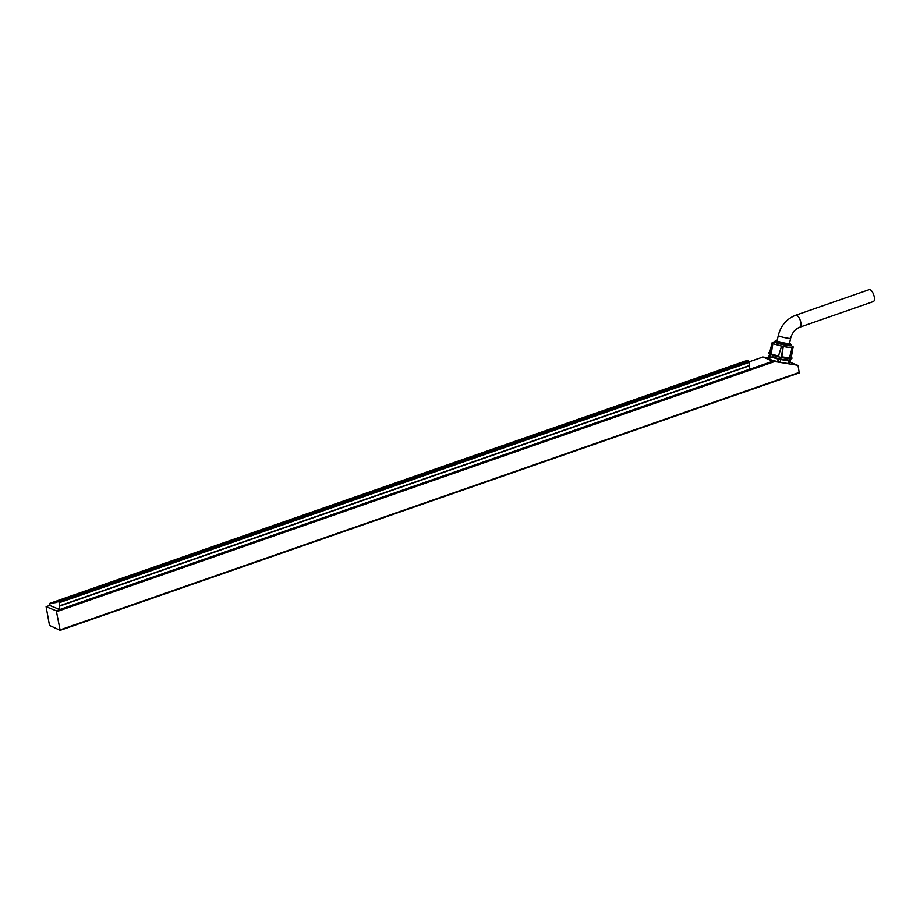 <?xml version="1.0" encoding="UTF-8"?>
<svg xmlns="http://www.w3.org/2000/svg" width="920" height="920" viewBox="0 0 920 920"><rect width="100%" height="100%" fill="white"/><g stroke="black" fill="none" stroke-linecap="round" stroke-linejoin="round"><path stroke-width="1.38" d="M56.304 610.822L46.103 606.694L49.507 625.439L60.168 630.361L56.304 610.822L772.823 361.226L797.272 365.205A1.322 1.138 -67.8 0 1 798.134 366.091L799.238 372.91L60.248 630.292M749.478 365.757L749.558 369.242L59.731 609.546L59.248 602.715L58.006 600.702L57.328 601.622A4.117 1.667 70.8 0 1 56.706 602.45A4.117 1.667 70.8 0 1 56.568 602.485L49.818 603.37L50.002 605.567L59.731 609.546M59.788 606.038L749.558 365.757L748.811 361.767L747.396 360.387M768.591 357.88L762.921 357.006L748.891 361.916L762.852 357.017M773.341 361.261L762.921 357.006L772.823 361.226M795.731 315.226L869.17 289.639A6.325 2.576 70.8 0 1 870.113 289.696A6.325 2.576 70.8 0 1 874 295.791A6.325 2.576 70.8 0 1 873.333 301.576L799.882 327.163C795.248 328.946 792.166 332.66 790.613 338.307A6.325 0.632 12.6 0 1 785.921 337.881A6.325 0.632 12.6 0 1 779.044 336.053A6.325 0.632 12.6 0 1 778.274 335.558C780.804 325.599 786.623 318.826 795.731 315.226A6.325 2.576 70.8 0 1 796.662 315.284A6.325 2.576 70.8 0 1 800.549 321.379A6.325 2.576 70.8 0 1 799.882 327.163M769.419 353.441L772.064 343.332L769.419 353.441A11.925 1.184 -167.4 0 1 768.683 352.831L768.556 353.406A11.925 1.184 12.6 0 0 779.942 357.155A11.925 1.184 12.6 0 0 791.832 358.604L791.959 358.018A11.925 1.184 -167.4 0 1 791.073 358.259L792.959 348.001L791.005 358.144A11.822 1.173 12.6 0 0 791.165 357.293L791.073 358.259M781.666 346.058A11.857 1.173 12.6 0 0 783.173 346.391L792.178 347.967L789.303 358.179L792.108 347.955L783.242 346.506L781.839 356.845A11.822 1.173 12.6 0 0 789.245 358.053L781.367 356.718L783.15 346.495A11.925 1.184 -167.4 0 1 781.644 346.161L778.4 356.201L781.551 346.127L772.88 343.666L771.178 354.039A11.822 1.173 12.6 0 0 778.435 356.086L770.81 353.878L772.811 343.654L781.62 346.046M772.328 342.251L772.156 343.275A11.857 1.173 12.6 0 0 772.88 343.574M791.223 344.839A8.326 0.828 12.6 0 1 782.908 343.827A8.326 0.828 12.6 0 1 774.962 341.216L774.778 342.01A8.326 0.828 12.6 0 0 776.066 342.769A8.326 0.828 12.6 0 0 785.116 345.126A8.326 0.828 12.6 0 0 791.039 345.632L789.567 343.034M793.12 346.874L792.936 347.886A11.857 1.173 12.6 0 1 792.143 347.852L792.178 347.967A11.925 1.184 -167.4 0 0 792.959 348.001L793.132 346.805L791.062 345.517M772.915 343.574L772.811 343.654A11.925 1.184 -167.4 0 1 772.075 343.355L769.683 352.509A11.822 1.173 12.6 0 0 769.534 353.36L769.683 352.509L768.683 352.831A11.925 1.184 -167.4 0 1 768.832 352.693M793.166 346.978L790.912 358.098M781.367 356.718L789.647 358.064M770.81 353.878L778.895 356.132M769.833 352.383L769.626 353.395M774.801 341.895L772.248 342.309L769.66 352.509M772.926 355.35L772.662 356.523A7.233 0.713 12.6 0 0 779.573 358.8A7.233 0.713 12.6 0 0 786.795 359.674L787.06 358.501M46.103 606.694L49.968 605.348L46.207 606.694M747.615 360.318L57.799 600.61M747.833 360.398L58.006 600.702M774.709 361.525L56.764 611.616M60.271 629.832L799.342 372.381M797.272 365.205L789.992 362.227M749.65 365.447L59.823 605.751M749.064 362.411L59.248 602.715M748.811 361.767L58.995 602.071M748.109 360.686L58.293 600.978M49.818 603.37L57.592 600.668L49.852 603.37M791.879 357.834A11.925 1.184 -167.4 0 1 791.959 358.018L791.188 357.305M789.303 358.179A11.925 1.184 -167.4 0 1 781.827 356.96M778.4 356.201A11.925 1.184 -167.4 0 1 771.075 354.119M774.962 341.216L777.227 340.273A7.302 0.724 12.6 0 0 778.607 341.55A7.302 0.724 12.6 0 0 787.773 343.585A7.302 0.724 12.6 0 0 789.556 343.045M770.466 355.339L770.523 355.35A11.822 1.173 12.6 0 0 769.281 355.292L768.407 358.938A11.925 1.184 12.6 0 0 769.557 359.398L770.144 356.787A11.925 1.184 -167.4 0 1 768.994 356.316L768.395 358.915L769.108 356.235A11.822 1.173 12.6 0 0 770.247 356.695L778.343 358.995A11.822 1.173 12.6 0 0 780.689 359.513L788.957 360.858A11.822 1.173 12.6 0 0 790.165 360.916L790.337 359.973A11.822 1.173 12.6 0 0 789.21 359.513L789.187 359.501M778.308 359.099L777.722 361.721A11.925 1.184 12.6 0 0 780.091 362.238L780.678 359.628A11.925 1.184 -167.4 0 1 778.308 359.099L770.201 356.799L769.614 359.421L777.653 361.698L778.308 359.099M769.637 359.513L769.603 359.513A11.822 1.173 -167.4 0 1 768.476 359.053L768.442 359.03M789.67 363.653L790.234 361.042A11.925 1.184 -167.4 0 1 789.015 360.985L788.44 363.607A11.925 1.184 12.6 0 0 789.659 363.664L790.429 360.099L789.544 363.733A11.822 1.173 -167.4 0 1 788.336 363.676L780.056 362.33A11.822 1.173 -167.4 0 1 777.722 361.813L768.464 359.041L769.154 355.361M780.723 359.524L780.171 362.261L788.371 363.596L788.957 360.973L780.689 359.513M780.102 362.342L789.567 363.733M797.49 365.263L789.992 362.204M60.168 630.361L799.238 372.91M749.593 365.757L59.765 606.061M747.488 360.306L57.672 600.599M789.406 343.758L790.613 338.307M777.067 340.998L778.274 335.558M780.056 362.33L769.603 359.513M790.36 359.984L789.222 359.513M770.477 355.339L769.258 355.281"/></g></svg>
